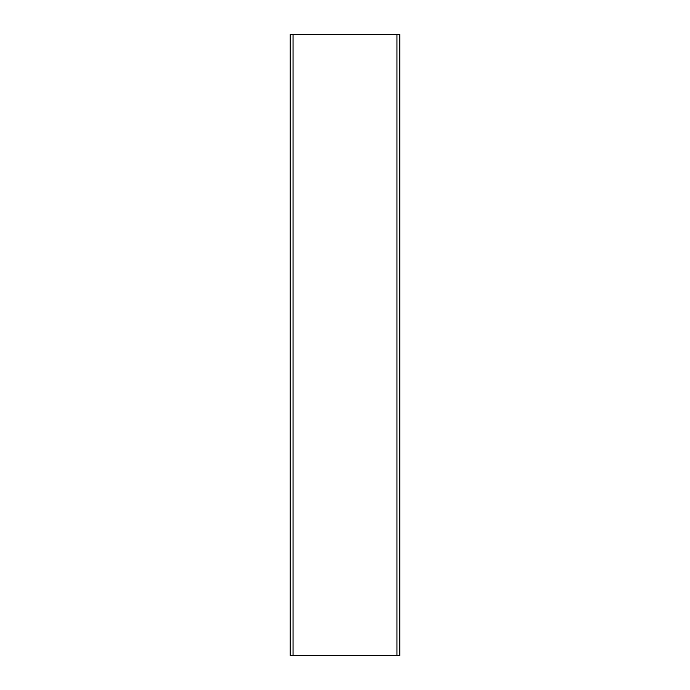 <?xml version="1.0" encoding="UTF-8"?>
<svg xmlns="http://www.w3.org/2000/svg" width="690" height="690" viewBox="0 0 690 690"><rect width="100%" height="100%" fill="white"/><g stroke="black" fill="none" stroke-linecap="round" stroke-linejoin="round"><path stroke-width="1.03" d="M399.795 71.027L399.795 618.973M290.205 618.973L290.205 71.027M293.034 655.5L399.795 655.5L399.795 34.5L290.205 34.5L290.205 655.5L293.034 655.5L293.034 34.5M396.966 655.5L396.966 34.5"/></g></svg>
